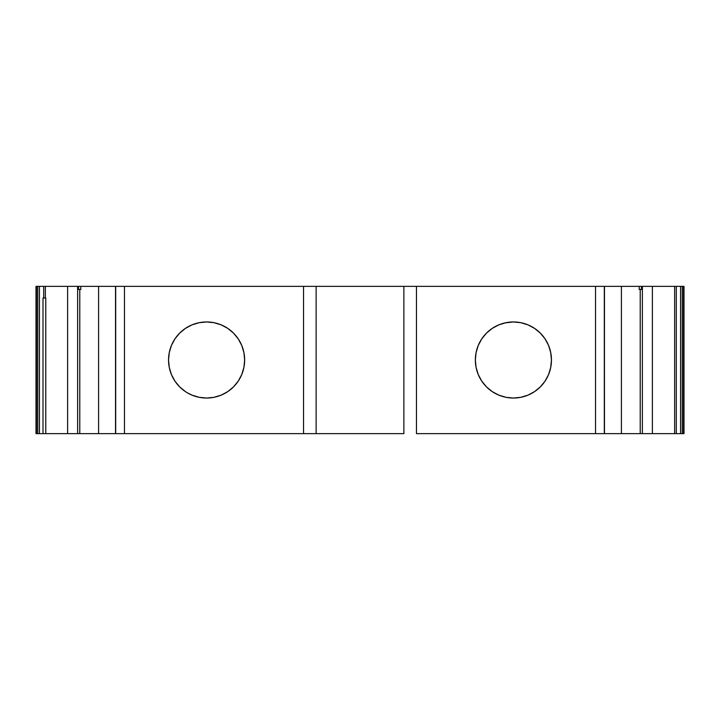 <?xml version="1.0" encoding="UTF-8"?>
<svg xmlns="http://www.w3.org/2000/svg" width="720" height="720" viewBox="0 0 720 720"><rect width="100%" height="100%" fill="white"/><g stroke="black" fill="none" stroke-linecap="round" stroke-linejoin="round"><path stroke-width="1.08" d="M206.595 398.043A38.043 38.043 0 0 1 168.543 360A38.043 38.043 0 0 1 206.595 321.957A38.043 38.043 0 0 1 244.638 360A38.043 38.043 0 0 1 206.595 398.043L214.011 397.314L206.595 398.043L199.17 397.314L206.595 398.043A38.043 38.043 0 0 1 168.543 360A38.043 38.043 0 0 1 206.595 321.957L214.011 322.686L206.595 321.957A38.043 38.043 0 0 1 244.638 360A38.043 38.043 0 0 1 206.595 398.043M505.989 397.314L498.852 395.145L492.273 391.635L486.504 386.901L481.779 381.141L478.26 374.562L476.091 367.425L475.362 360L476.091 352.575L478.26 345.438L481.779 338.859L486.504 333.099L492.273 328.365L498.852 324.855L505.989 322.686L513.405 321.957L520.83 322.686L513.405 321.957A38.043 38.043 0 0 1 551.457 360A38.043 38.043 0 0 1 513.405 398.043L505.989 397.314L513.405 398.043A38.043 38.043 0 0 1 475.362 360A38.043 38.043 0 0 1 513.405 321.957L505.017 322.893M115.524 286.362L98.595 286.362L98.595 433.638L115.524 433.638L115.524 286.362L80.802 286.362L98.595 286.362L98.595 433.638L115.686 433.638L115.524 286.362L124.479 286.362L124.479 433.638L115.686 433.638L115.686 286.362L124.479 286.362L124.479 433.638L115.686 433.638L115.686 286.362L115.686 433.638L115.686 286.362L98.595 286.362L98.595 433.638L77.616 433.638L98.595 433.638L79.776 433.638L79.776 289.431M680.562 433.638L676.314 433.638L676.314 286.362L682.245 286.362L680.562 286.362L680.562 433.638L682.245 433.638L682.245 286.362L684 286.362L683.505 286.362L683.505 433.638L684 433.638L684 286.362L684 433.638L684 286.362L684 433.638L683.505 433.638L684 433.638L684 286.362L683.505 286.362L683.505 433.638L682.245 433.638L682.245 286.362L683.505 286.362L683.505 433.638L676.314 433.638L676.314 286.362L680.562 286.362L680.562 433.638L682.245 433.638L682.245 286.362L680.562 286.362L680.562 433.638L642.384 433.638L642.384 286.362L652.392 286.362L652.392 433.638L640.224 433.638L640.224 289.431L640.224 433.638L642.384 433.638L642.384 286.362L641.457 286.362L641.457 289.431L640.557 289.431M39.438 433.638L45.774 433.638L45.774 298.026L43.002 298.026L43.002 433.638L45.774 433.638L45.774 298.026L43.002 298.026L43.002 433.638L39.438 433.638L39.438 286.362L37.755 286.362L37.755 433.638L39.438 433.638L39.438 286.362L43.686 286.362L43.686 298.026L43.686 286.362L77.616 286.362L77.616 433.638L67.608 433.638L67.608 286.362L77.616 286.362L77.616 433.638L45.774 433.638L45.774 298.026L43.002 298.026L43.002 433.638L36.495 433.638L36.495 286.362L37.755 286.362L37.755 433.638L36.495 433.638L36.495 286.362L36 286.362L36 433.638L36.495 433.638L36 433.638L36.495 433.638L36.495 286.362L37.755 286.362L37.755 433.638L39.438 433.638L39.438 286.362L43.686 286.362L43.686 298.026M78.561 289.431L80.802 289.431L78.543 289.431L78.543 286.362L77.616 286.362L77.616 433.638L79.542 433.638M513.405 398.043L520.83 397.314L513.405 398.043A38.043 38.043 0 0 1 475.362 360A38.043 38.043 0 0 1 513.405 321.957A38.043 38.043 0 0 1 551.457 360A38.043 38.043 0 0 1 513.405 398.043M604.431 286.362L604.476 433.638L595.521 433.638L595.521 286.362L604.314 286.362L604.314 433.638L416.457 433.638L416.457 286.362L403.875 286.362L403.875 433.638L316.125 433.638L316.125 286.362L303.543 286.362L303.543 433.638L316.125 433.638L316.125 286.362L403.875 286.362L403.875 433.638L316.125 433.638L316.125 286.362L403.875 286.362L403.875 433.638L115.686 433.638M169.272 367.425L171.441 374.562L169.272 367.425L168.543 360L169.272 352.575L171.441 345.438L174.96 338.859L179.685 333.099L185.454 328.365L192.033 324.855L199.17 322.686L206.595 321.957M199.17 397.314L192.033 395.145L187.326 392.805M684 298.638L684 421.362L684 298.638M676.314 286.362L676.314 433.638L674.64 433.638L674.64 286.362L680.562 286.362M640.224 289.431L640.224 433.638L621.405 433.638L642.384 433.638L642.384 286.362L639.198 286.362L639.198 289.431L641.457 289.431L639.198 289.431L641.457 289.431L641.457 286.362L639.198 286.362L639.198 289.431L639.198 286.362L621.405 286.362L621.405 433.638L416.457 433.638L416.457 286.362L403.875 286.362L416.457 286.362L416.457 433.638L595.521 433.638L595.521 286.362L416.457 286.362L604.314 286.362L604.314 433.638M604.431 433.638L604.476 286.362L621.405 286.362L621.405 433.638L604.476 433.638L621.405 433.638L621.405 286.362L639.198 286.362L621.405 286.362M98.595 286.362L80.802 286.362L80.802 289.431L80.802 286.362L77.616 286.362L78.543 286.362L78.543 289.431L78.543 286.362L80.802 286.362L80.802 289.431L78.543 289.431M45.36 298.026L45.36 286.362L45.36 298.026L45.36 286.362L77.616 286.362M77.616 433.638L67.608 433.638L67.608 286.362L67.608 433.638L43.002 433.638M36.495 286.362L36 286.362L36 433.638L36 286.362L37.755 286.362M641.457 289.431L641.457 286.362L652.392 286.362L652.392 433.638L642.384 433.638M642.384 286.362L674.64 286.362L674.64 433.638L652.392 433.638L652.392 286.362L674.64 286.362L674.64 433.638L652.392 433.638M520.83 322.686L527.967 324.855L534.546 328.365L540.315 333.099L545.04 338.859L548.559 345.438L550.719 352.575L551.457 360L550.719 367.425L548.559 374.562L545.04 381.141L540.315 386.901L534.546 391.635L527.967 395.145L520.83 397.314M316.125 433.638L303.543 433.638L303.543 286.362L316.125 286.362L303.543 286.362L303.543 433.638L303.543 286.362L303.543 433.638L124.479 433.638L124.479 286.362L303.543 286.362L115.686 286.362M185.454 391.635L179.685 386.901L174.96 381.141L171.441 374.562M214.011 322.686L221.148 324.855L227.727 328.365L233.496 333.099L238.221 338.859L241.74 345.438L243.909 352.575L244.638 360L243.909 367.425L241.74 374.562L238.221 381.141L233.496 386.901L227.727 391.635L221.148 395.145L214.011 397.314M45.36 286.362L67.608 286.362M39.438 286.362L43.686 286.362M37.755 433.638L36.495 433.638M682.245 286.362L683.505 286.362M683.505 433.638L682.245 433.638M676.314 433.638L674.64 433.638M595.521 433.638L595.521 286.362L604.314 286.362M124.479 433.638L303.543 433.638L303.543 304.776M115.524 433.638L98.595 433.638M67.608 433.638L45.774 433.638M640.224 433.638L621.405 433.638M80.802 286.362L78.543 286.362M684 286.362L684 433.638L684 286.362M652.392 286.362L674.64 286.362M641.457 286.362L639.198 286.362M595.521 286.362L416.457 286.362M316.125 286.362L403.875 286.362M303.543 286.362L124.479 286.362"/></g></svg>
